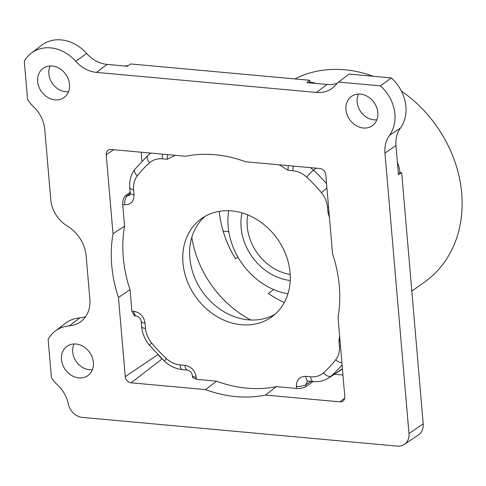 <?xml version="1.0" encoding="UTF-8"?>
<svg xmlns="http://www.w3.org/2000/svg" width="486" height="486" viewBox="0 0 486 486"><rect width="100%" height="100%" fill="white"/><g stroke="black" fill="none" stroke-linecap="round" stroke-linejoin="round"><path stroke-width="0.73" d="M411.824 291.138L424.74 281.935A120.783 100.134 -125.5 0 0 461.7 193.361A120.783 100.134 -125.5 0 0 401.393 91.058M373.096 76.253A120.783 100.134 -125.5 0 0 294.887 78.926M191.824 237.362A98.136 81.362 -125.5 0 0 250.758 319.995M273.673 289.553L268.266 293.41A98.136 81.362 54.5 0 0 284.292 302.529M237.952 257.155L235.582 258.844A98.136 81.362 54.5 0 1 219.253 211.343M223.129 231.099L228.778 231.615M287.949 293.805A66.43 55.076 54.5 0 1 228.128 226.415A66.43 55.076 54.5 0 1 228.693 210.724M242.016 212.904A51.802 42.944 -125.5 0 0 264.645 269.779A51.802 42.944 -125.5 0 0 290.227 280.501M290.191 274.444A47.191 39.123 54.5 0 1 247.253 226.5A47.191 39.123 54.5 0 1 247.726 214.915M404.267 444.423A14.574 12.077 54.5 0 1 397.244 446.112L82.262 417.389A14.574 12.077 54.5 0 1 68.411 404.2A30.721 25.472 -125.5 0 0 57.846 385.27A37.215 30.855 54.5 0 1 51.419 377.586L48.132 339.283A37.215 30.855 54.5 0 1 55.167 331.13A37.215 30.855 54.5 0 1 69.316 325.845A30.721 25.472 -125.5 0 0 80.998 321.477A30.721 25.472 -125.5 0 0 89.874 299.34L86.144 255.897A33.741 27.975 -125.5 0 0 67.329 226.045A29.67 24.598 54.5 0 1 50.787 199.795L44.761 129.489A30.721 25.472 -125.5 0 0 33.826 107.078A37.215 30.855 54.5 0 1 27.587 99.575L24.3 61.272A37.215 30.855 54.5 0 1 31.335 53.12A37.215 30.855 54.5 0 1 50.58 47.871A37.215 30.855 54.5 0 1 75.743 61.303A30.721 25.472 -125.5 0 0 96.507 72.39L316.453 92.443A30.721 25.472 -125.5 0 0 332.345 88.112A30.721 25.472 -125.5 0 0 335.638 85.001A37.215 30.855 54.5 0 1 338.59 82.061L380.52 85.882A37.215 30.855 54.5 0 1 389.432 135.442A30.721 25.472 -125.5 0 0 384.942 153.09L408.987 433.561A14.574 12.077 54.5 0 1 404.267 444.423L418.312 435.055A15.096 12.515 -125.5 0 0 423.197 423.798L401.679 172.773L399.917 172.609A28.212 23.389 -125.5 0 0 397.42 162.622M316.07 83.458A28.212 23.389 -125.5 0 0 310.117 82.17A28.212 23.389 54.5 0 0 309.795 82.146L309.637 80.269L130.74 63.958L127.338 66.248L107.133 64.401A30.314 25.132 54.5 0 1 86.636 53.466A37.629 31.195 -125.5 0 0 61.2 39.888A37.629 31.195 -125.5 0 0 41.741 45.192L31.335 53.12M128.146 65.701A28.212 23.389 -125.5 0 0 124.75 66.011M360.424 94.12A17.976 14.902 -125.5 0 0 351.919 96.1A17.976 14.902 -125.5 0 0 347.022 114.514A17.976 14.902 -125.5 0 0 363.328 127.994A17.976 14.902 -125.5 0 0 372.78 125.345A17.976 14.902 -125.5 0 0 376.492 106.956A17.976 14.902 -125.5 0 0 360.424 94.12M75.968 344.015A17.976 14.902 -125.5 0 0 67.463 345.996A17.976 14.902 -125.5 0 0 62.566 364.415A17.976 14.902 -125.5 0 0 78.872 377.895A17.976 14.902 -125.5 0 0 88.324 375.241A17.976 14.902 -125.5 0 0 92.036 356.858A17.976 14.902 -125.5 0 0 75.968 344.015M52.136 66.005A17.976 14.902 -125.5 0 0 43.631 67.985A17.976 14.902 -125.5 0 0 38.734 86.405A17.976 14.902 -125.5 0 0 55.039 99.885A17.976 14.902 -125.5 0 0 64.492 97.23A17.976 14.902 -125.5 0 0 68.204 78.841A17.976 14.902 -125.5 0 0 52.136 66.005M205.554 389.596A128.334 106.391 -125.5 0 0 235.886 396.6A128.334 106.391 -125.5 0 0 265.484 395.063L339.939 401.855A6.039 5.006 -125.5 0 0 343.116 400.962A6.039 5.006 -125.5 0 0 344.805 396.649L338.025 317.522A128.334 106.391 -125.5 0 0 332.564 253.826L325.778 174.699A6.039 5.006 -125.5 0 0 319.934 168.514L245.479 161.729A128.334 106.391 -125.5 0 0 215.152 154.724A128.334 106.391 -125.5 0 0 185.549 156.261L111.094 149.475A6.039 5.006 -125.5 0 0 108.238 150.138A6.039 5.006 -125.5 0 0 106.227 154.676L113.013 233.809A128.334 106.391 -125.5 0 0 118.469 297.499L125.254 376.632A6.039 5.006 -125.5 0 0 131.099 382.81L205.554 389.596L216.574 381.164L196.368 379.323L192.523 377.537M85.603 316.672A30.314 25.132 54.5 0 1 79.886 317.856A37.629 31.195 -125.5 0 0 65.58 323.202L55.167 331.13M92.383 369.688A17.362 14.392 54.5 0 1 89.479 369.718A17.362 14.392 54.5 0 1 74.042 343.967M389.432 135.442L400.391 128.11A30.314 25.132 54.5 0 0 395.956 145.521L398.453 174.632L401.679 172.773M399.917 172.609L398.368 173.66M337.381 83.149A30.314 25.132 54.5 0 1 327.078 84.461L306.866 82.62L309.637 80.269M400.391 128.11A37.629 31.195 -125.5 0 0 391.266 77.912L349.082 74.06L338.59 82.061M376.838 119.787A17.362 14.392 54.5 0 1 373.934 119.823A17.362 14.392 54.5 0 1 358.492 94.065M68.55 91.678A17.362 14.392 54.5 0 1 65.646 91.708A17.362 14.392 54.5 0 1 50.204 65.956M308.829 82.796L309.795 82.146M380.52 85.882L391.266 77.912M312.935 381.546L305.986 386.619C303.629 388.053 300.488 388.666 296.563 388.46L276.358 386.619A127.703 105.869 54.5 0 1 246.833 388.162A127.703 105.869 54.5 0 1 216.574 381.164M276.358 386.619L265.484 395.063M124.695 204.794C130.898 204.721 134.021 201.38 134.057 194.783A7.096 2.302 -4.9 0 1 130.218 193.088L129.659 195.19L127.265 195.864A7.096 3.232 -84.8 0 0 124.695 204.794L122.733 204.618L124.574 226.093L113.013 233.809M167.621 154.627A7.096 3.232 -84.8 0 0 167.281 159.268L175.343 155.332M279.213 164.803L288.083 170.288A7.096 3.232 95.2 0 1 288.423 165.641M329.022 212.528A7.096 2.302 -4.9 0 1 327.965 212.467L329.441 217.4M339.617 336.112L338.973 340.856A7.096 2.302 175.1 0 0 340.03 340.917M307.34 381.297L308.337 381.127A7.096 3.232 95.2 0 1 305.749 376.364C299.546 376.443 296.424 379.779 296.387 386.376A7.096 2.302 175.1 0 0 305.822 384.712L307.425 381.249M192.353 375.544A7.096 2.302 175.1 0 0 196.192 377.239C195.014 370.532 191.265 366.565 184.947 365.351A7.096 3.232 -84.8 0 0 187.535 370.113L187.535 370.113C190.245 370.867 191.855 372.677 192.353 375.544L192.517 377.507M141.226 321.477A7.096 2.302 175.1 0 0 145.065 323.172C143.886 316.459 140.138 312.498 133.82 311.283A7.096 3.232 -84.8 0 0 136.408 316.046L136.408 316.046C139.124 316.799 140.727 318.609 141.226 321.477A7.096 2.302 175.1 0 1 141.226 321.471L141.675 326.701A7.096 2.302 -4.9 0 0 145.514 328.396A23.091 19.142 54.5 0 0 151.632 342.976A7.096 0.346 140.4 0 0 149.396 345.2L164.693 361.377A7.096 0.96 -47.2 0 1 166.285 358.474A136.517 113.177 54.5 0 1 151.632 342.976M136.408 316.046L134.573 315.876L131.864 311.101L130.023 289.626A127.703 105.869 54.5 0 1 124.574 226.093M231.634 210.906A60.392 50.07 -125.5 0 0 201.447 218.651A60.392 50.07 -125.5 0 0 187.001 280.519A60.392 50.07 -125.5 0 0 241.396 324.733A60.392 50.07 -125.5 0 0 271.583 316.987A60.392 50.07 -125.5 0 0 286.029 255.12A60.392 50.07 -125.5 0 0 231.634 210.906M130.151 192.292L125.467 195.7C123.493 197.535 122.581 200.505 122.733 204.618M141.171 152.215L141.93 161.085M130.023 289.626L118.469 297.499M161.407 358.249L158.879 355.722M134.057 194.783L133.614 189.558A23.091 19.142 54.5 0 1 137.307 175.871A136.517 113.177 54.5 0 1 149.512 162.822A7.096 3.955 -131.5 0 1 148.042 155.204A7.096 3.955 -131.5 0 1 148.139 155.125L150.842 153.096M310.433 167.652L313.537 170.209L316.192 168.174M334.459 374.214L342.952 374.992M342.423 368.813L328.639 377.956L342.442 369.087M274.894 314.363A60.392 50.07 54.5 0 1 248.267 319.831A60.392 50.07 54.5 0 1 194.807 277.956A60.392 50.07 54.5 0 1 205.007 216.373M69.316 325.845L79.886 317.856M408.987 433.561L423.197 423.798M395.956 145.521L384.942 153.09M316.453 92.443L327.078 84.461M107.133 64.401L96.507 72.39M75.743 61.303L86.636 53.466M149.512 162.822A23.091 19.142 54.5 0 1 162.36 158.825L167.281 159.268M326.549 183.672A143.613 119.064 54.5 0 0 313.537 170.209A7.096 0.96 132.8 0 0 306.745 177.159A23.091 19.142 54.5 0 0 292.997 170.738L288.083 170.288M306.745 177.159A136.517 113.177 54.5 0 1 321.398 192.663A23.091 19.142 54.5 0 1 327.515 207.243L327.965 212.467M341.901 362.756A7.096 3.852 -142.2 0 1 335.723 359.762A23.091 19.142 54.5 0 0 339.422 346.081L338.973 340.856M335.723 359.762A136.517 113.177 54.5 0 1 323.518 372.817A23.091 19.142 54.5 0 1 310.669 376.814L305.749 376.364M296.563 388.46L296.387 386.376M196.192 377.239L196.368 379.323M166.285 358.474A23.091 19.142 54.5 0 0 180.033 364.901L184.947 365.351M145.065 323.172L145.514 328.396M131.864 311.101L133.82 311.283M125.467 195.7L127.265 195.864L130.236 193.434M113.603 149.7L106.227 154.676M125.254 376.632L157.847 354.659M180.033 364.901A7.096 3.232 95.2 0 0 182.615 369.664L187.535 370.113M162.087 358.911L131.099 382.81M162.707 154.177A7.096 3.232 95.2 0 0 162.36 158.825M150.672 153.084L148.042 155.204L134.926 169.225A7.096 3.852 37.8 0 0 137.307 175.871M133.614 189.558A7.096 2.302 175.1 0 1 129.768 187.863L130.218 193.088M328.572 207.303A7.096 2.302 175.1 0 1 327.515 207.243M321.398 192.663A7.096 0.346 -39.6 0 1 326.926 188.058M292.997 170.738A7.096 3.232 -84.8 0 1 293.337 166.09M339.939 401.855L344.744 398.149M311.18 381.389L305.822 384.712L305.986 386.619M308.337 381.127L313.251 381.577A7.096 3.232 -84.8 0 1 310.669 376.814M323.518 372.817A7.096 3.955 48.5 0 0 331.185 376.024A143.613 119.064 54.5 0 0 342.071 364.743M339.422 346.081A7.096 2.302 -4.9 0 0 340.479 346.141M141.675 326.701C142.325 333.518 144.901 339.684 149.396 345.2M164.693 361.377C170.003 366.219 175.975 368.983 182.615 369.664M134.926 169.225C130.947 174.51 129.227 180.719 129.768 187.863M313.251 381.577C318.919 382.057 324.047 380.848 328.633 377.956"/></g></svg>
